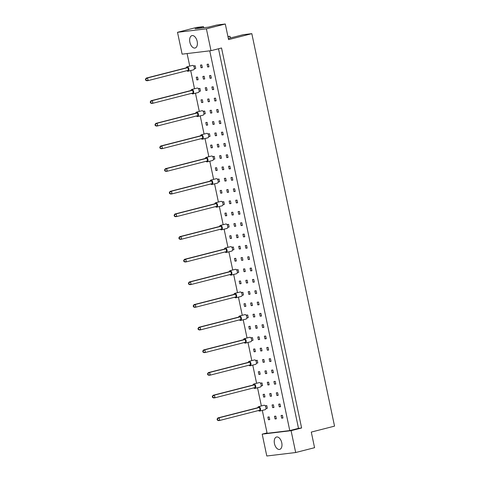 <?xml version="1.0" encoding="UTF-8"?>
<svg xmlns="http://www.w3.org/2000/svg" width="480" height="480" viewBox="0 0 480 480"><rect width="100%" height="100%" fill="white"/><g stroke="black" fill="none" stroke-linecap="round" stroke-linejoin="round"><path stroke-width="0.72" d="M276.792 436.962A6.396 3.648 -104.4 0 0 276.528 437.016A6.396 3.648 -104.4 0 0 274.518 443.88A6.396 3.648 -104.4 0 0 279.426 449.454A6.396 3.648 -104.4 0 0 279.696 449.4A6.396 3.648 -104.4 0 0 281.7 442.536A6.396 3.648 -104.4 0 0 276.792 436.962M192.21 35.568A6.396 3.648 -104.4 0 0 191.94 35.622A6.396 3.648 -104.4 0 0 189.93 42.486A6.396 3.648 -104.4 0 0 194.838 48.06A6.396 3.648 -104.4 0 0 195.108 48.006A6.396 3.648 -104.4 0 0 197.118 41.142A6.396 3.648 -104.4 0 0 192.21 35.568M225.288 24L206.4 28.836L177.51 32.304L196.398 27.474L203.454 26.622L195.096 28.764L208.32 27.174L216.672 25.038L225.288 24L228.576 39.612L251.826 33.66L334.536 426.132L311.286 432.084L314.574 447.696L295.686 452.526L266.796 456L262.194 434.148L291.078 430.674L295.686 452.526M203.688 27.732L203.454 26.622M251.826 33.66L243.216 34.692L228.342 38.502M227.988 36.798L229.992 36.282L227.928 36.528M229.992 36.282L230.352 37.986M177.51 32.304L182.118 54.162L211.002 50.688L206.4 28.836M218.502 48.768L298.494 428.352L301.614 427.98L221.538 47.994L211.002 50.688M301.614 427.98L291.078 430.674M267.048 432.906L262.194 434.148M262.308 410.418L267.132 433.308L289.776 430.584L298.494 428.352M273.396 404.796L272.094 404.952L272.658 407.628L273.96 407.472L273.396 404.796M280.008 404.004L278.706 404.16L279.27 406.836L280.572 406.68L280.008 404.004M265.938 408.63L267.348 408.264L266.79 405.588L265.218 405.816M269.172 416.916L267.87 417.072L268.434 419.748L269.736 419.592L269.172 416.916M275.784 416.124L274.482 416.28L275.046 418.956L276.348 418.8L275.784 416.124M282.396 415.332L281.094 415.488L281.658 418.164L282.96 418.008L282.396 415.332M261.366 405.942L257.532 387.762M256.59 383.286L252.756 365.1M251.814 360.63L247.986 342.444M247.038 337.974L243.21 319.788M242.268 315.318L238.434 297.132M237.492 292.662L233.658 274.476M232.716 270.006L228.888 251.82M227.946 247.35L224.112 229.164M223.17 224.694L219.336 206.508M218.394 202.032L214.56 183.852M213.618 179.376L209.79 161.196M208.848 156.72L205.014 138.54M204.072 134.064L200.238 115.884M199.296 111.408L195.462 93.228M194.52 88.752L190.692 70.566M189.75 66.096L187.104 53.562M209.748 50.838L289.776 430.584M264.402 394.26L263.1 394.416L263.664 397.092L264.966 396.936L264.402 394.26M261.162 385.974L262.578 385.608L262.014 382.932L260.442 383.16M259.626 371.604L258.324 371.76L258.888 374.436L260.19 374.28L259.626 371.604M256.386 363.318L257.802 362.952L257.238 360.276L255.666 360.504M254.85 348.948L253.548 349.104L254.112 351.78L255.414 351.624L254.85 348.948M251.61 340.656L253.026 340.296L252.462 337.62L250.896 337.848M250.074 326.292L248.778 326.448L249.342 329.124L250.638 328.968L250.074 326.292M246.84 318L248.256 317.64L247.692 314.964L246.12 315.192M245.304 303.636L244.002 303.792L244.566 306.468L245.868 306.312L245.304 303.636M242.064 295.344L243.48 294.984L242.916 292.308L241.344 292.536M240.528 280.98L239.226 281.136L239.79 283.812L241.092 283.656L240.528 280.98M237.288 272.688L238.704 272.328L238.14 269.652L236.568 269.874M235.752 258.324L234.45 258.48L235.014 261.156L236.316 261L235.752 258.324M232.518 250.032L233.928 249.672L233.364 246.996L231.798 247.218M230.976 235.668L229.68 235.824L230.244 238.5L231.54 238.344L230.976 235.668M227.742 227.376L229.158 227.016L228.594 224.34L227.022 224.562M226.206 213.012L224.904 213.168L225.468 215.844L226.77 215.688L226.206 213.012M222.966 204.72L224.382 204.36L223.818 201.684L222.246 201.906M221.43 190.356L220.128 190.512L220.692 193.188L221.994 193.032L221.43 190.356M218.19 182.064L219.606 181.704L219.042 179.028L217.47 179.25M216.654 167.7L215.352 167.856L215.916 170.532L217.218 170.376L216.654 167.7M213.42 159.408L214.83 159.048L214.266 156.372L212.7 156.594M211.878 145.038L210.582 145.2L211.146 147.876L212.442 147.714L211.878 145.038M208.644 136.752L210.06 136.386L209.496 133.71L207.924 133.938M207.108 122.382L205.806 122.538L206.37 125.214L207.672 125.058L207.108 122.382M203.868 114.096L205.284 113.73L204.72 111.054L203.148 111.282M202.332 99.726L201.03 99.882L201.594 102.558L202.896 102.402L202.332 99.726M199.092 91.44L200.508 91.074L199.944 88.398L198.372 88.626M197.556 77.07L196.254 77.226L196.818 79.902L198.12 79.746L197.556 77.07M194.322 68.784L195.732 68.418L195.168 65.742L193.602 65.97M277.62 392.676L276.318 392.832L276.882 395.508L278.184 395.352L277.62 392.676M275.232 381.348L273.93 381.504L274.494 384.18L275.796 384.018L275.232 381.348M272.844 370.014L271.548 370.176L272.112 372.852L273.408 372.69L272.844 370.014M270.462 358.686L269.16 358.842L269.724 361.518L271.026 361.362L270.462 358.686M268.074 347.358L266.772 347.514L267.336 350.19L268.638 350.034L268.074 347.358M265.686 336.03L264.384 336.186L264.948 338.862L266.25 338.706L265.686 336.03M263.298 324.702L261.996 324.858L262.56 327.534L263.862 327.378L263.298 324.702M260.91 313.374L259.608 313.53L260.172 316.206L261.474 316.05L260.91 313.374M258.522 302.046L257.22 302.202L257.784 304.878L259.086 304.722L258.522 302.046M256.134 290.718L254.832 290.874L255.396 293.55L256.698 293.394L256.134 290.718M253.746 279.39L252.45 279.546L253.014 282.222L254.31 282.066L253.746 279.39M251.364 268.062L250.062 268.218L250.626 270.894L251.928 270.738L251.364 268.062M248.976 256.734L247.674 256.89L248.238 259.566L249.54 259.41L248.976 256.734M246.588 245.406L245.286 245.562L245.85 248.238L247.152 248.082L246.588 245.406M244.2 234.078L242.898 234.234L243.462 236.91L244.764 236.754L244.2 234.078M241.812 222.75L240.51 222.906L241.074 225.582L242.376 225.426L241.812 222.75M239.424 211.422L238.122 211.578L238.686 214.254L239.988 214.098L239.424 211.422M237.036 200.094L235.734 200.25L236.298 202.926L237.6 202.77L237.036 200.094M234.648 188.766L233.352 188.922L233.916 191.598L235.212 191.442L234.648 188.766M232.266 177.438L230.964 177.594L231.528 180.27L232.83 180.114L232.266 177.438M229.878 166.11L228.576 166.266L229.14 168.942L230.442 168.786L229.878 166.11M227.49 154.782L226.188 154.938L226.752 157.614L228.054 157.458L227.49 154.782M225.102 143.454L223.8 143.61L224.364 146.286L225.666 146.13L225.102 143.454M222.714 132.126L221.412 132.282L221.976 134.958L223.278 134.802L222.714 132.126M220.326 120.798L219.024 120.954L219.588 123.63L220.89 123.474L220.326 120.798M217.938 109.47L216.636 109.626L217.2 112.302L218.502 112.146L217.938 109.47M215.55 98.142L214.254 98.298L214.818 100.974L216.114 100.818L215.55 98.142M213.168 86.814L211.866 86.97L212.43 89.646L213.732 89.49L213.168 86.814M210.78 75.48L209.478 75.642L210.042 78.318L211.344 78.156L210.78 75.48M208.392 64.152L207.09 64.308L207.654 66.984L208.956 66.828L208.392 64.152M271.008 393.468L269.712 393.624L270.276 396.3L271.572 396.144L271.008 393.468M268.626 382.14L267.324 382.296L267.888 384.972L269.19 384.816L268.626 382.14M266.238 370.812L264.936 370.968L265.5 373.644L266.802 373.488L266.238 370.812M263.85 359.484L262.548 359.64L263.112 362.316L264.414 362.16L263.85 359.484M261.462 348.156L260.16 348.312L260.724 350.988L262.026 350.832L261.462 348.156M259.074 336.828L257.772 336.984L258.336 339.66L259.638 339.504L259.074 336.828M256.686 325.5L255.384 325.656L255.948 328.332L257.25 328.176L256.686 325.5M254.298 314.172L252.996 314.328L253.56 317.004L254.862 316.848L254.298 314.172M251.91 302.844L250.614 303L251.178 305.676L252.474 305.52L251.91 302.844M249.528 291.516L248.226 291.672L248.79 294.348L250.092 294.192L249.528 291.516M247.14 280.188L245.838 280.344L246.402 283.02L247.704 282.864L247.14 280.188M244.752 268.86L243.45 269.016L244.014 271.692L245.316 271.536L244.752 268.86M242.364 257.526L241.062 257.688L241.626 260.364L242.928 260.202L242.364 257.526M239.976 246.198L238.674 246.354L239.238 249.03L240.54 248.874L239.976 246.198M237.588 234.87L236.286 235.026L236.85 237.702L238.152 237.546L237.588 234.87M235.2 223.542L233.898 223.698L234.462 226.374L235.764 226.218L235.2 223.542M232.812 212.214L231.516 212.37L232.08 215.046L233.376 214.89L232.812 212.214M230.43 200.886L229.128 201.042L229.692 203.718L230.994 203.562L230.43 200.886M228.042 189.558L226.74 189.714L227.304 192.39L228.606 192.234L228.042 189.558M225.654 178.23L224.352 178.386L224.916 181.062L226.218 180.906L225.654 178.23M223.266 166.902L221.964 167.058L222.528 169.734L223.83 169.578L223.266 166.902M220.878 155.574L219.576 155.73L220.14 158.406L221.442 158.25L220.878 155.574M218.49 144.246L217.188 144.402L217.752 147.078L219.054 146.922L218.49 144.246M216.102 132.918L214.8 133.074L215.364 135.75L216.666 135.594L216.102 132.918M213.714 121.59L212.418 121.746L212.982 124.422L214.278 124.266L213.714 121.59M211.332 110.262L210.03 110.418L210.594 113.094L211.896 112.938L211.332 110.262M208.944 98.934L207.642 99.09L208.206 101.766L209.508 101.61L208.944 98.934M206.556 87.606L205.254 87.762L205.818 90.438L207.12 90.282L206.556 87.606M204.168 76.278L202.866 76.434L203.43 79.11L204.732 78.954L204.168 76.278M201.78 64.95L200.478 65.106L201.042 67.782L202.344 67.626L201.78 64.95M282.924 417.84L281.658 418.164M276.312 418.632L275.046 418.956M269.7 419.424L268.434 419.748M264.93 396.768L263.664 397.092M260.154 374.112L258.888 374.436M255.378 351.456L254.112 351.78M250.602 328.8L249.342 329.124M245.832 306.144L244.566 306.468M241.056 283.488L239.79 283.812M236.28 260.832L235.014 261.156M231.51 238.176L230.244 238.5M226.734 215.52L225.468 215.844M221.958 192.864L220.692 193.188M217.182 170.208L215.916 170.532M212.412 147.552L211.146 147.876M207.636 124.89L206.37 125.214M202.86 102.234L201.594 102.558M198.084 79.578L196.818 79.902M280.536 406.512L279.27 406.836M278.148 395.184L276.882 395.508M275.76 383.856L274.494 384.18M273.378 372.528L272.112 372.852M270.99 361.194L269.724 361.518M268.602 349.866L267.336 350.19M266.214 338.538L264.948 338.862M263.826 327.21L262.56 327.534M261.438 315.882L260.172 316.206M259.05 304.554L257.784 304.878M256.662 293.226L255.396 293.55M254.28 281.898L253.014 282.222M251.892 270.57L250.626 270.894M249.504 259.242L248.238 259.566M247.116 247.914L245.85 248.238M244.728 236.586L243.462 236.91M242.34 225.258L241.074 225.582M239.952 213.93L238.686 214.254M237.564 202.602L236.298 202.926M235.182 191.274L233.916 191.598M232.794 179.946L231.528 180.27M230.406 168.618L229.14 168.942M228.018 157.29L226.752 157.614M225.63 145.962L224.364 146.286M223.242 134.634L221.976 134.958M220.854 123.306L219.588 123.63M218.466 111.978L217.2 112.302M216.084 100.65L214.818 100.974M213.696 89.322L212.43 89.646M211.308 77.994L210.042 78.318M208.92 66.66L207.654 66.984M273.924 407.304L272.658 407.628M271.536 395.976L270.276 396.3M269.154 384.648L267.888 384.972M266.766 373.32L265.5 373.644M264.378 361.992L263.112 362.316M261.99 350.664L260.724 350.988M259.602 339.336L258.336 339.66M257.214 328.008L255.948 328.332M254.826 316.68L253.56 317.004M252.444 305.352L251.178 305.676M250.056 294.024L248.79 294.348M247.668 282.696L246.402 283.02M245.28 271.368L244.014 271.692M242.892 260.04L241.626 260.364M240.504 248.706L239.238 249.03M238.116 237.378L236.85 237.702M235.728 226.05L234.462 226.374M233.346 214.722L232.08 215.046M230.958 203.394L229.692 203.718M228.57 192.066L227.304 192.39M226.182 180.738L224.916 181.062M223.794 169.41L222.528 169.734M221.406 158.082L220.14 158.406M219.018 146.754L217.752 147.078M216.63 135.426L215.364 135.75M214.248 124.098L212.982 124.422M211.86 112.77L210.594 113.094M209.472 101.442L208.206 101.766M207.084 90.114L205.818 90.438M204.696 78.786L203.43 79.11M202.308 67.458L201.042 67.782M258.54 410.52A2.286 1.302 -104.4 0 0 259.62 411.096A2.286 1.302 -104.4 0 0 259.722 411.078A2.286 1.302 -104.4 0 0 260.436 408.624A2.286 1.302 -104.4 0 0 258.684 406.638A2.286 1.302 -104.4 0 0 258.588 406.656A2.286 1.302 -104.4 0 0 257.82 407.706M265.074 409.704A2.286 1.302 -104.4 0 0 265.17 409.686A2.286 1.302 -104.4 0 0 265.884 407.232A2.286 1.302 -104.4 0 0 264.132 405.24A2.286 1.302 -104.4 0 0 264.036 405.258A2.286 1.302 -104.4 0 0 263.94 405.288M259.524 407.448L219.198 417.768L219.762 420.444L260.088 410.124L259.524 407.448L258.222 407.604L217.896 417.93L219.198 417.768L217.08 419.046L217.308 420.114L217.674 420.072L217.446 419.004M217.674 420.072L219.762 420.444L218.46 420.606L217.308 420.114M217.896 417.93L217.08 419.046M266.79 405.588L265.332 405.966M253.764 387.864A2.286 1.302 -104.4 0 0 254.85 388.44A2.286 1.302 -104.4 0 0 254.946 388.422A2.286 1.302 -104.4 0 0 255.66 385.968A2.286 1.302 -104.4 0 0 253.908 383.982A2.286 1.302 -104.4 0 0 253.812 384A2.286 1.302 -104.4 0 0 253.044 385.05M260.298 387.042A2.286 1.302 -104.4 0 0 260.394 387.024A2.286 1.302 -104.4 0 0 261.108 384.576A2.286 1.302 -104.4 0 0 259.356 382.584A2.286 1.302 -104.4 0 0 259.26 382.602A2.286 1.302 -104.4 0 0 259.17 382.632M254.748 384.792L214.422 395.112L214.986 397.788L255.312 387.468L254.748 384.792L253.446 384.948L213.12 395.268L214.422 395.112L212.31 396.39L212.532 397.458L212.898 397.416L212.67 396.348M212.898 397.416L214.986 397.788L213.684 397.944L212.532 397.458M213.12 395.268L212.31 396.39M262.014 382.932L260.556 383.304M248.988 365.208A2.286 1.302 -104.4 0 0 250.074 365.784A2.286 1.302 -104.4 0 0 250.17 365.766A2.286 1.302 -104.4 0 0 250.884 363.312A2.286 1.302 -104.4 0 0 249.132 361.326A2.286 1.302 -104.4 0 0 249.036 361.344A2.286 1.302 -104.4 0 0 248.268 362.394M255.522 364.386A2.286 1.302 -104.4 0 0 255.618 364.368A2.286 1.302 -104.4 0 0 256.338 361.92A2.286 1.302 -104.4 0 0 254.586 359.928A2.286 1.302 -104.4 0 0 254.484 359.946A2.286 1.302 -104.4 0 0 254.394 359.976M249.972 362.136L209.652 372.456L210.216 375.132L250.536 364.812L249.972 362.136L248.67 362.292L208.35 372.612L209.652 372.456L207.534 373.734L207.756 374.802L208.122 374.76L207.9 373.686M208.122 374.76L210.216 375.132L208.914 375.288L207.756 374.802M208.35 372.612L207.534 373.734M257.238 360.276L255.78 360.648M244.218 342.552A2.286 1.302 -104.4 0 0 245.298 343.128A2.286 1.302 -104.4 0 0 245.394 343.11A2.286 1.302 -104.4 0 0 246.114 340.656A2.286 1.302 -104.4 0 0 244.362 338.664A2.286 1.302 -104.4 0 0 244.266 338.682A2.286 1.302 -104.4 0 0 243.498 339.738M250.746 341.73A2.286 1.302 -104.4 0 0 250.842 341.712A2.286 1.302 -104.4 0 0 251.562 339.264A2.286 1.302 -104.4 0 0 249.81 337.272A2.286 1.302 -104.4 0 0 249.714 337.29A2.286 1.302 -104.4 0 0 249.618 337.32M245.196 339.48L204.876 349.8L205.44 352.476L245.76 342.156L245.196 339.48L243.894 339.636L203.574 349.956L204.876 349.8L202.758 351.078L202.986 352.146L203.346 352.104L203.124 351.03M203.346 352.104L205.44 352.476L204.138 352.632L202.986 352.146M203.574 349.956L202.758 351.078M252.462 337.62L251.004 337.992M239.442 319.896A2.286 1.302 -104.4 0 0 240.528 320.472A2.286 1.302 -104.4 0 0 240.624 320.454A2.286 1.302 -104.4 0 0 241.338 318A2.286 1.302 -104.4 0 0 239.586 316.008A2.286 1.302 -104.4 0 0 239.49 316.026A2.286 1.302 -104.4 0 0 238.722 317.082M245.976 319.074A2.286 1.302 -104.4 0 0 246.072 319.056A2.286 1.302 -104.4 0 0 246.786 316.608A2.286 1.302 -104.4 0 0 245.034 314.616A2.286 1.302 -104.4 0 0 244.938 314.634A2.286 1.302 -104.4 0 0 244.842 314.664M240.426 316.824L200.1 327.144L200.664 329.82L240.99 319.5L240.426 316.824L239.124 316.98L198.798 327.3L200.1 327.144L197.982 328.422L198.21 329.49L198.576 329.448L198.348 328.374M198.576 329.448L200.664 329.82L199.362 329.976L198.21 329.49M198.798 327.3L197.982 328.422M247.692 314.964L246.234 315.336M234.666 297.24A2.286 1.302 -104.4 0 0 235.752 297.816A2.286 1.302 -104.4 0 0 235.848 297.798A2.286 1.302 -104.4 0 0 236.562 295.344A2.286 1.302 -104.4 0 0 234.81 293.352A2.286 1.302 -104.4 0 0 234.714 293.37A2.286 1.302 -104.4 0 0 233.946 294.426M241.2 296.418A2.286 1.302 -104.4 0 0 241.296 296.4A2.286 1.302 -104.4 0 0 242.01 293.946A2.286 1.302 -104.4 0 0 240.258 291.96A2.286 1.302 -104.4 0 0 240.162 291.978A2.286 1.302 -104.4 0 0 240.072 292.008M235.65 294.168L195.324 304.488L195.888 307.164L236.214 296.844L235.65 294.168L234.348 294.324L194.022 304.644L195.324 304.488L193.212 305.766L193.434 306.834L193.8 306.792L193.572 305.718M193.8 306.792L195.888 307.164L194.586 307.32L193.434 306.834M194.022 304.644L193.212 305.766M242.916 292.308L241.458 292.68M229.89 274.584A2.286 1.302 -104.4 0 0 230.976 275.16A2.286 1.302 -104.4 0 0 231.072 275.142A2.286 1.302 -104.4 0 0 231.786 272.688A2.286 1.302 -104.4 0 0 230.034 270.696A2.286 1.302 -104.4 0 0 229.938 270.714A2.286 1.302 -104.4 0 0 229.17 271.77M236.424 273.762A2.286 1.302 -104.4 0 0 236.52 273.744A2.286 1.302 -104.4 0 0 237.24 271.29A2.286 1.302 -104.4 0 0 235.488 269.304A2.286 1.302 -104.4 0 0 235.392 269.322A2.286 1.302 -104.4 0 0 235.296 269.352M230.874 271.512L190.554 281.832L191.118 284.508L231.438 274.188L230.874 271.512L229.572 271.668L189.252 281.988L190.554 281.832L188.436 283.104L188.658 284.178L189.024 284.136L188.802 283.062M189.024 284.136L191.118 284.508L189.816 284.664L188.658 284.178M189.252 281.988L188.436 283.104M238.14 269.652L236.682 270.024M225.12 251.928A2.286 1.302 -104.4 0 0 226.2 252.498A2.286 1.302 -104.4 0 0 226.296 252.48A2.286 1.302 -104.4 0 0 227.016 250.032A2.286 1.302 -104.4 0 0 225.264 248.04A2.286 1.302 -104.4 0 0 225.168 248.058A2.286 1.302 -104.4 0 0 224.4 249.114M231.648 251.106A2.286 1.302 -104.4 0 0 231.744 251.088A2.286 1.302 -104.4 0 0 232.464 248.634A2.286 1.302 -104.4 0 0 230.712 246.648A2.286 1.302 -104.4 0 0 230.616 246.666A2.286 1.302 -104.4 0 0 230.52 246.696M226.098 248.856L185.778 259.176L186.342 261.852L226.662 251.532L226.098 248.856L224.802 249.012L184.476 259.332L185.778 259.176L183.66 260.448L183.888 261.522L184.248 261.48L184.026 260.406M184.248 261.48L186.342 261.852L185.04 262.008L183.888 261.522M184.476 259.332L183.66 260.448M233.364 246.996L231.906 247.368M220.344 229.272A2.286 1.302 -104.4 0 0 221.43 229.842A2.286 1.302 -104.4 0 0 221.526 229.824A2.286 1.302 -104.4 0 0 222.24 227.376A2.286 1.302 -104.4 0 0 220.488 225.384A2.286 1.302 -104.4 0 0 220.392 225.402A2.286 1.302 -104.4 0 0 219.624 226.458M226.878 228.45A2.286 1.302 -104.4 0 0 226.974 228.432A2.286 1.302 -104.4 0 0 227.688 225.978A2.286 1.302 -104.4 0 0 225.936 223.992A2.286 1.302 -104.4 0 0 225.84 224.01A2.286 1.302 -104.4 0 0 225.75 224.04M221.328 226.2L181.002 236.52L181.566 239.196L221.892 228.876L221.328 226.2L220.026 226.356L179.7 236.676L181.002 236.52L178.884 237.792L179.112 238.866L179.478 238.818L179.25 237.75M179.478 238.818L181.566 239.196L180.264 239.352L179.112 238.866M179.7 236.676L178.884 237.792M228.594 224.34L227.136 224.712M215.568 206.616A2.286 1.302 -104.4 0 0 216.654 207.186A2.286 1.302 -104.4 0 0 216.75 207.168A2.286 1.302 -104.4 0 0 217.464 204.72A2.286 1.302 -104.4 0 0 215.712 202.728A2.286 1.302 -104.4 0 0 215.616 202.746A2.286 1.302 -104.4 0 0 214.848 203.802M222.102 205.794A2.286 1.302 -104.4 0 0 222.198 205.776A2.286 1.302 -104.4 0 0 222.912 203.322A2.286 1.302 -104.4 0 0 221.16 201.336A2.286 1.302 -104.4 0 0 221.064 201.354A2.286 1.302 -104.4 0 0 220.974 201.384M216.552 203.544L176.226 213.864L176.79 216.54L217.116 206.22L216.552 203.544L215.25 203.7L174.93 214.02L176.226 213.864L174.114 215.136L174.336 216.21L174.702 216.162L174.474 215.094M174.702 216.162L176.79 216.54L175.494 216.696L174.336 216.21M174.93 214.02L174.114 215.136M223.818 201.684L222.36 202.056M210.792 183.96A2.286 1.302 -104.4 0 0 211.878 184.53A2.286 1.302 -104.4 0 0 211.974 184.512A2.286 1.302 -104.4 0 0 212.694 182.064A2.286 1.302 -104.4 0 0 210.936 180.072A2.286 1.302 -104.4 0 0 210.84 180.09A2.286 1.302 -104.4 0 0 210.072 181.146M217.326 183.138A2.286 1.302 -104.4 0 0 217.422 183.12A2.286 1.302 -104.4 0 0 218.142 180.666A2.286 1.302 -104.4 0 0 216.39 178.674A2.286 1.302 -104.4 0 0 216.294 178.692A2.286 1.302 -104.4 0 0 216.198 178.728M211.776 180.888L171.456 191.208L172.02 193.884L212.34 183.564L211.776 180.888L210.474 181.044L170.154 191.364L171.456 191.208L169.338 192.48L169.56 193.554L169.926 193.506L169.704 192.438M169.926 193.506L172.02 193.884L170.718 194.04L169.56 193.554M170.154 191.364L169.338 192.48M219.042 179.028L217.584 179.4M206.022 161.298A2.286 1.302 -104.4 0 0 207.102 161.874A2.286 1.302 -104.4 0 0 207.198 161.856A2.286 1.302 -104.4 0 0 207.918 159.402A2.286 1.302 -104.4 0 0 206.166 157.416A2.286 1.302 -104.4 0 0 206.07 157.434A2.286 1.302 -104.4 0 0 205.302 158.49M212.55 160.482A2.286 1.302 -104.4 0 0 212.652 160.464A2.286 1.302 -104.4 0 0 213.366 158.01A2.286 1.302 -104.4 0 0 211.614 156.018A2.286 1.302 -104.4 0 0 211.518 156.036A2.286 1.302 -104.4 0 0 211.422 156.066M207 158.226L166.68 168.552L167.244 171.228L207.564 160.902L207 158.226L205.704 158.388L165.378 168.708L166.68 168.552L164.562 169.824L164.79 170.892L165.15 170.85L164.928 169.782M165.15 170.85L167.244 171.228L165.942 171.384L164.79 170.892M165.378 168.708L164.562 169.824M214.266 156.372L212.808 156.744M201.246 138.642A2.286 1.302 -104.4 0 0 202.332 139.218A2.286 1.302 -104.4 0 0 202.428 139.2A2.286 1.302 -104.4 0 0 203.142 136.746A2.286 1.302 -104.4 0 0 201.39 134.76A2.286 1.302 -104.4 0 0 201.294 134.778A2.286 1.302 -104.4 0 0 200.526 135.834M207.78 137.826A2.286 1.302 -104.4 0 0 207.876 137.808A2.286 1.302 -104.4 0 0 208.59 135.354A2.286 1.302 -104.4 0 0 206.838 133.362A2.286 1.302 -104.4 0 0 206.742 133.38A2.286 1.302 -104.4 0 0 206.652 133.41M202.23 135.57L161.904 145.896L162.468 148.572L202.794 138.246L202.23 135.57L200.928 135.726L160.602 146.052L161.904 145.896L159.786 147.168L160.014 148.236L160.38 148.194L160.152 147.126M160.38 148.194L162.468 148.572L161.166 148.728L160.014 148.236M160.602 146.052L159.786 147.168M209.496 133.71L208.038 134.088M196.47 115.986A2.286 1.302 -104.4 0 0 197.556 116.562A2.286 1.302 -104.4 0 0 197.652 116.544A2.286 1.302 -104.4 0 0 198.366 114.09A2.286 1.302 -104.4 0 0 196.614 112.104A2.286 1.302 -104.4 0 0 196.518 112.122A2.286 1.302 -104.4 0 0 195.75 113.178M203.004 115.17A2.286 1.302 -104.4 0 0 203.1 115.152A2.286 1.302 -104.4 0 0 203.814 112.698A2.286 1.302 -104.4 0 0 202.062 110.706A2.286 1.302 -104.4 0 0 201.966 110.724A2.286 1.302 -104.4 0 0 201.876 110.754M197.454 112.914L157.128 123.234L157.692 125.91L198.018 115.59L197.454 112.914L196.152 113.07L155.832 123.396L157.128 123.234L155.016 124.512L155.238 125.58L155.604 125.538L155.376 124.47M155.604 125.538L157.692 125.91L156.396 126.072L155.238 125.58M155.832 123.396L155.016 124.512M204.72 111.054L203.262 111.432M191.694 93.33A2.286 1.302 -104.4 0 0 192.78 93.906A2.286 1.302 -104.4 0 0 192.876 93.888A2.286 1.302 -104.4 0 0 193.596 91.434A2.286 1.302 -104.4 0 0 191.838 89.448A2.286 1.302 -104.4 0 0 191.742 89.466A2.286 1.302 -104.4 0 0 190.974 90.516M198.228 92.508A2.286 1.302 -104.4 0 0 198.324 92.49A2.286 1.302 -104.4 0 0 199.044 90.042A2.286 1.302 -104.4 0 0 197.292 88.05A2.286 1.302 -104.4 0 0 197.196 88.068A2.286 1.302 -104.4 0 0 197.1 88.098M192.678 90.258L152.358 100.578L152.922 103.254L193.242 92.934L192.678 90.258L191.376 90.414L151.056 100.734L152.358 100.578L150.24 101.856L150.462 102.924L150.828 102.882L150.606 101.814M150.828 102.882L152.922 103.254L151.62 103.41L150.462 102.924M151.056 100.734L150.24 101.856M199.944 88.398L198.486 88.77M186.924 70.674A2.286 1.302 -104.4 0 0 188.004 71.25A2.286 1.302 -104.4 0 0 188.1 71.232A2.286 1.302 -104.4 0 0 188.82 68.778A2.286 1.302 -104.4 0 0 187.068 66.792A2.286 1.302 -104.4 0 0 186.972 66.81A2.286 1.302 -104.4 0 0 186.204 67.86M193.452 69.852A2.286 1.302 -104.4 0 0 193.554 69.834A2.286 1.302 -104.4 0 0 194.268 67.386A2.286 1.302 -104.4 0 0 192.516 65.394A2.286 1.302 -104.4 0 0 192.42 65.412A2.286 1.302 -104.4 0 0 192.324 65.442M187.902 67.602L147.582 77.922L148.146 80.598L188.466 70.278L187.902 67.602L186.606 67.758L146.28 78.078L147.582 77.922L145.464 79.2L145.692 80.268L146.052 80.226L145.83 79.152M146.052 80.226L148.146 80.598L146.844 80.754L145.692 80.268M146.28 78.078L145.464 79.2M195.168 65.742L193.71 66.114M259.722 411.078L265.17 409.686M258.588 406.656L264.036 405.258M254.946 388.422L260.394 387.024M253.812 384L259.26 382.602M250.17 365.766L255.618 364.368M249.036 361.344L254.484 359.946M245.394 343.11L250.842 341.712M244.266 338.682L249.714 337.29M240.624 320.454L246.072 319.056M239.49 316.026L244.938 314.634M235.848 297.798L241.296 296.4M234.714 293.37L240.162 291.978M231.072 275.142L236.52 273.744M229.938 270.714L235.392 269.322M226.296 252.48L231.744 251.088M225.168 248.058L230.616 246.666M221.526 229.824L226.974 228.432M220.392 225.402L225.84 224.01M216.75 207.168L222.198 205.776M215.616 202.746L221.064 201.354M211.974 184.512L217.422 183.12M210.84 180.09L216.294 178.692M207.198 161.856L212.652 160.464M206.07 157.434L211.518 156.036M202.428 139.2L207.876 137.808M201.294 134.778L206.742 133.38M197.652 116.544L203.1 115.152M196.518 112.122L201.966 110.724M192.876 93.888L198.324 92.49M191.742 89.466L197.196 88.068M188.1 71.232L193.554 69.834M186.972 66.81L192.42 65.412"/></g></svg>
